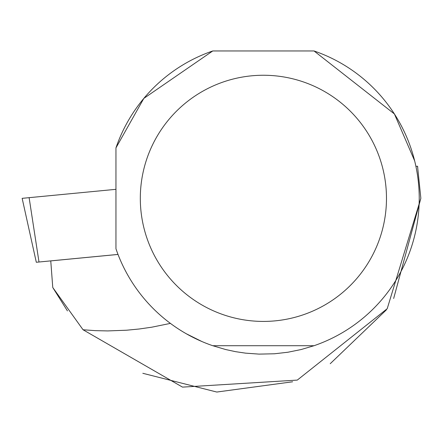 <?xml version="1.0" encoding="UTF-8"?>
<svg xmlns="http://www.w3.org/2000/svg" width="443" height="443" viewBox="0 0 443 443"><rect width="100%" height="100%" fill="white"/><g stroke="black" fill="none" stroke-linecap="round" stroke-linejoin="round"><path stroke-width="0.66" d="M118.004 254.42L36.309 262.267L22.15 198.337L115.955 189.327L29.116 197.667L38.995 262.007M393.655 298.493L420.85 198.32L387.215 308.693L297.292 380.094L182.51 387.121L83.046 329.758L52.767 287.524L67.436 310.892M386.473 309.779L330.229 363.703M292.635 381.783L216.793 392.044L142.818 373.294M118.01 254.443L50.762 260.899L52.767 287.524M83.046 329.758L95.289 330.644L107.721 330.927L126.582 330.218L139.202 328.999L151.777 327.194L170.411 323.39M420.85 198.32L417.544 166.225L415.911 166.341M212.767 345.717L225.692 349.544L235.576 351.67L245.577 353.149L259.022 354.112L274.499 353.774L287.895 352.235L301.102 349.544L314.026 345.717L212.767 345.717A155.836 155.836 0 0 1 115.955 248.789L115.955 147.89L143.809 98.418L212.767 50.956A155.836 155.836 0 0 0 115.955 147.89M201.875 341.514L186.315 333.773M414.648 160.831L394.397 113.945L314.026 50.956A155.836 155.836 0 0 1 314.026 345.717M386.479 198.337A123.082 123.082 0 0 0 146.943 158.489A123.082 123.082 0 0 0 243.196 319.752A123.082 123.082 0 0 0 386.479 198.337M212.767 50.956L314.026 50.956M417.755 167.249L417.544 166.225"/></g></svg>

